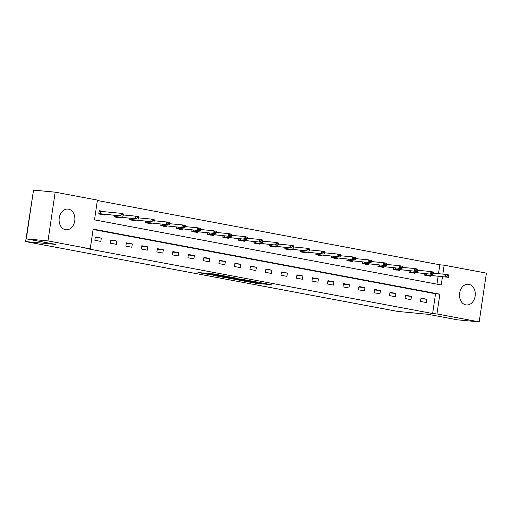<?xml version="1.0" encoding="UTF-8"?>
<svg xmlns="http://www.w3.org/2000/svg" width="512" height="512" viewBox="0 0 512 512"><rect width="100%" height="100%" fill="white"/><g stroke="black" fill="none" stroke-linecap="round" stroke-linejoin="round"><path stroke-width="0.77" d="M243.418 280.979L255.699 283.264L271.328 284.71L259.238 282.47L262.086 283.149L259.795 283.008L243.418 280.979M68.499 209.152A10.4 7.872 -84.6 0 1 74.784 220.525A10.4 7.872 -84.6 0 1 66.01 229.779A10.4 7.872 -84.6 0 1 65.466 229.702A10.4 7.872 -84.6 0 1 59.181 218.33A10.4 7.872 -84.6 0 1 67.962 209.075A10.4 7.872 -84.6 0 1 68.499 209.152M468.909 284.339A10.4 7.872 -84.6 0 1 475.194 295.712A10.4 7.872 -84.6 0 1 466.419 304.966A10.4 7.872 -84.6 0 1 465.875 304.89A10.4 7.872 -84.6 0 1 459.59 293.517A10.4 7.872 -84.6 0 1 468.371 284.262A10.4 7.872 -84.6 0 1 468.909 284.339M204.397 273.152L197.958 272.474L209.914 274.746L227.373 276.461L213.587 273.926L208.525 273.536L223.923 275.968L212.992 275.002L204.397 273.152M438.502 273.696L439.821 264.794L444.154 265.203L486.4 273.133L479.2 321.875L457.536 319.84L427.91 314.272L397.581 311.418L25.6 241.574L55.936 244.429L26.31 238.867L47.981 240.909L55.174 192.16L97.421 200.096L94.502 219.859L441.235 284.96L442.445 276.749M479.2 321.875L436.954 313.946L439.872 294.182L93.146 229.082L90.227 248.838L47.981 240.909M90.227 248.838L85.894 248.435L432.621 313.536L436.954 313.946M228.621 278.176L242.086 280.71L257.715 282.157L243.936 279.622L228.621 278.176M225.088 277.594L213.126 275.322L228.762 276.774L235.955 278.074L229.107 277.472L232.826 278.195L242.701 279.328L225.107 277.446M33.107 192.858L25.6 241.574M432.621 313.536L435.539 293.773L93.088 229.472M426.963 299.27L420.998 298.15L420.512 301.446L426.477 302.566L426.963 299.27L420.915 298.701M411.456 296.365L405.491 295.245L405.005 298.534L410.97 299.654L411.456 296.365L405.408 295.795M395.949 293.453L389.984 292.333L389.498 295.622L395.462 296.742L395.949 293.453L389.901 292.883M380.442 290.541L374.477 289.421L373.99 292.71L379.955 293.83L380.442 290.541L374.394 289.971M364.934 287.629L358.97 286.509L358.483 289.798L364.448 290.918L364.934 287.629L358.886 287.059M349.427 284.717L343.462 283.597L342.976 286.886L348.941 288.006L349.427 284.717L343.379 284.147M333.92 281.805L327.955 280.685L327.469 283.974L333.434 285.094L333.92 281.805L327.872 281.235M318.413 278.893L312.448 277.773L311.962 281.062L317.926 282.182L318.413 278.893L312.365 278.323M302.906 275.981L296.941 274.861L296.454 278.15L302.419 279.27L302.906 275.981L296.858 275.411M287.398 273.069L281.434 271.949L280.947 275.238L286.912 276.358L287.398 273.069L281.35 272.499M271.891 270.157L265.926 269.037L265.44 272.326L271.405 273.446L271.891 270.157L265.843 269.587M256.384 267.245L250.419 266.125L249.933 269.414L255.898 270.534L256.384 267.245L250.336 266.675M240.877 264.333L234.912 263.213L234.426 266.509L240.39 267.629L240.877 264.333L234.829 263.763M225.37 261.421L219.405 260.301L218.918 263.597L224.883 264.717L225.37 261.421L219.322 260.851M209.862 258.509L203.898 257.389L203.411 260.685L209.376 261.805L209.862 258.509L203.814 257.939M194.355 255.597L188.39 254.477L187.904 257.773L193.869 258.893L194.355 255.597L188.307 255.027M178.848 252.685L172.883 251.565L172.397 254.861L178.362 255.981L178.848 252.685L172.8 252.115M163.334 249.773L157.376 248.653L156.89 251.949L162.848 253.069L163.334 249.773L157.293 249.203M147.827 246.861L141.869 245.741L141.382 249.037L147.341 250.157L147.827 246.861L141.786 246.291M132.32 243.949L126.362 242.829L125.875 246.125L131.834 247.245L132.32 243.949L126.278 243.379M116.813 241.037L110.848 239.917L110.362 243.213L116.326 244.333L116.813 241.037L110.771 240.467M101.306 238.125L95.341 237.005L94.854 240.301L100.819 241.421L101.306 238.125L95.264 237.555M439.821 264.794L97.363 200.493M436.96 284.16L438.112 276.339M430.458 275.622L430.368 276.218L424.403 275.098L424.621 273.619M414.95 272.71L414.861 273.306L408.896 272.186L409.114 270.707M399.443 269.798L399.354 270.394L393.389 269.274L393.606 267.795M383.936 266.886L383.846 267.482L377.882 266.362L378.099 264.883M368.429 263.974L368.339 264.57L362.374 263.45L362.592 261.971M352.922 261.062L352.832 261.658L346.867 260.538L347.085 259.059M337.414 258.15L337.325 258.746L331.36 257.626L331.578 256.147M321.907 255.238L321.818 255.834L315.853 254.714L316.07 253.235M306.394 252.326L306.31 252.922L300.346 251.802L300.563 250.323M290.886 249.414L290.803 250.01L284.838 248.89L285.056 247.411M275.379 246.502L275.296 247.098L269.331 245.978L269.549 244.499M259.872 243.59L259.789 244.186L253.824 243.072L254.042 241.587M244.365 240.678L244.282 241.28L238.317 240.16L238.534 238.675M228.858 237.766L228.774 238.368L222.81 237.248L223.027 235.763M213.35 234.854L213.267 235.456L207.302 234.336L207.52 232.851M197.843 231.942L197.754 232.544L191.795 231.424L192.013 229.939M182.336 229.03L182.246 229.632L176.288 228.512L176.506 227.034M166.829 226.118L166.739 226.72L160.781 225.6L160.998 224.122M151.322 223.206L151.232 223.808L145.267 222.688L145.491 221.21M135.814 220.294L135.725 220.896L129.76 219.776L129.984 218.298M120.307 217.382L120.218 217.984L114.253 216.864L114.477 215.386M105.19 211.827L99.232 210.656L98.746 213.952L104.71 215.072L104.8 214.47M26.31 238.867L33.51 190.125L55.174 192.16M442.835 274.106L444.154 265.203M435.539 293.773L439.872 294.182M105.197 211.776L102.304 211.507M240.378 280.352L255.322 281.811L247.75 280.627L238.56 279.757L240.378 280.352M222.982 276.87L232.077 278.195L222.982 276.87L223.078 276.237M424.448 274.797L448.461 277.318L424.454 274.733M447.501 276.013L448.992 276.294L449.05 275.898L447.558 275.616L447.501 276.013L445.478 276.755L445.83 274.387L433.504 273.222M427.949 275.456L427.462 275.898M447.558 275.616L445.83 274.387L448.813 274.944L449.05 275.898M448.461 277.318L448.992 276.294M408.941 271.885L432.954 274.406L408.947 271.821M431.994 273.101L433.485 273.382L433.542 272.986L432.051 272.704L431.994 273.101L429.971 273.843L430.323 271.475L417.997 270.31M412.442 272.544L411.955 272.986M432.051 272.704L430.323 271.475L433.306 272.032L433.542 272.986M432.954 274.406L433.485 273.382M393.434 268.973L417.446 271.494L393.44 268.909M416.48 270.189L417.971 270.47L418.035 270.074L416.544 269.792L414.464 270.931L414.816 268.563L402.49 267.398M396.934 269.632L396.448 270.074M416.544 269.792L414.816 268.563L417.798 269.12L418.035 270.074M417.446 271.494L417.971 270.47M377.926 266.061L401.939 268.582L377.933 265.997M400.973 267.277L402.464 267.558L402.528 267.162L401.037 266.886L398.957 268.019L399.309 265.651L386.982 264.486M381.427 266.72L380.941 267.162M401.037 266.886L399.309 265.651L402.291 266.208L402.528 267.162M401.939 268.582L402.464 267.558M362.419 263.149L386.432 265.67L362.426 263.085M385.466 264.365L386.957 264.646L387.021 264.25L385.53 263.974L383.45 265.107L383.802 262.739L371.475 261.574M365.92 263.808L365.434 264.25M385.53 263.974L383.802 262.739L386.784 263.296L387.021 264.25M386.432 265.67L386.957 264.646M346.912 260.237L370.925 262.758L346.918 260.173M369.958 261.453L371.45 261.734L371.514 261.338L370.022 261.062L367.942 262.195L368.294 259.827L355.968 258.662M350.413 260.896L349.926 261.338M370.022 261.062L368.294 259.827L371.277 260.384L371.514 261.338M370.925 262.758L371.45 261.734M331.405 257.325L355.418 259.846L331.411 257.261M354.451 258.541L355.942 258.822L356 258.426L354.515 258.15L352.435 259.283L352.787 256.915L340.461 255.75M334.906 257.984L334.419 258.426M354.515 258.15L352.787 256.915L355.77 257.472L356 258.426M355.418 259.846L355.942 258.822M315.898 254.413L339.91 256.934L315.904 254.349M338.944 255.629L340.435 255.91L340.493 255.514L339.002 255.238L336.928 256.371L337.28 254.003L324.954 252.838M319.398 255.072L318.912 255.514M339.002 255.238L337.28 254.003L340.262 254.56L340.493 255.514M339.91 256.934L340.435 255.91M300.39 251.501L324.403 254.022L300.397 251.437M323.437 252.717L324.928 252.998L324.986 252.602L323.494 252.326L321.421 253.459L321.773 251.091L309.446 249.926M303.891 252.16L303.405 252.602M323.494 252.326L321.773 251.091L324.755 251.648L324.986 252.602M324.403 254.022L324.928 252.998M284.883 248.589L308.896 251.11L284.89 248.525M307.93 249.805L309.421 250.086L309.478 249.69L307.987 249.414L305.914 250.547L306.266 248.179L293.939 247.014M288.384 249.248L287.898 249.69M307.987 249.414L306.266 248.179L309.248 248.736L309.478 249.69M308.896 251.11L309.421 250.086M269.376 245.677L293.389 248.198L269.382 245.613M292.422 246.899L293.914 247.174L293.971 246.778L292.48 246.502L292.422 246.899L290.406 247.635L290.758 245.267L278.432 244.109M272.877 246.336L272.39 246.778M292.48 246.502L290.758 245.267L293.741 245.824L293.971 246.778M293.389 248.198L293.914 247.174M253.869 242.765L277.882 245.286L253.875 242.701M276.915 243.987L278.406 244.262L278.464 243.872L276.973 243.59L276.915 243.987L274.899 244.723L275.251 242.355L262.925 241.197M257.363 243.424L256.877 243.866M276.973 243.59L275.251 242.355L278.234 242.912L278.464 243.872M277.882 245.286L278.406 244.262M238.362 239.853L262.374 242.374L238.368 239.789M261.408 241.075L262.899 241.35L262.957 240.96L261.466 240.678L261.408 241.075L259.392 241.818L259.744 239.443L247.418 238.285M241.856 240.512L241.37 240.954M261.466 240.678L259.744 239.443L262.726 240L262.957 240.96M262.374 242.374L262.899 241.35M222.854 236.941L246.867 239.462L222.861 236.877M245.901 238.163L247.392 238.438L247.45 238.048L245.958 237.766L245.901 238.163L243.885 238.906L244.237 236.531L231.91 235.373M226.349 237.6L225.862 238.048M245.958 237.766L244.237 236.531L247.219 237.094L247.45 238.048M246.867 239.462L247.392 238.438M207.347 234.029L231.36 236.55L207.354 233.965M230.394 235.251L231.885 235.526L231.942 235.136L230.451 234.854L230.394 235.251L228.378 235.994L228.73 233.619L216.403 232.461M210.842 234.688L210.355 235.136M230.451 234.854L228.73 233.619L231.712 234.182L231.942 235.136M231.36 236.55L231.885 235.526M191.84 231.123L215.853 233.638L191.846 231.053M214.886 232.339L216.378 232.614L216.435 232.224L214.944 231.942L214.886 232.339L212.87 233.082L213.222 230.707L200.896 229.549M195.334 231.776L194.848 232.224M214.944 231.942L213.222 230.707L216.198 231.27L216.435 232.224M215.853 233.638L216.378 232.614M176.326 228.211L200.346 230.726L176.339 228.141M199.379 229.427L200.87 229.702L200.928 229.312L199.437 229.03L199.379 229.427L197.363 230.17L197.715 227.795L185.389 226.637M179.827 228.864L179.341 229.312M199.437 229.03L197.715 227.795L200.691 228.358L200.928 229.312M200.346 230.726L200.87 229.702M160.819 225.299L184.838 227.814L160.832 225.229M183.872 226.515L185.363 226.79L185.421 226.4L183.93 226.118L183.872 226.515L181.856 227.258L182.202 224.883L169.882 223.725M164.32 225.952L163.834 226.4M183.93 226.118L182.202 224.883L185.184 225.446L185.421 226.4M184.838 227.814L185.363 226.79M145.312 222.387L169.331 224.902L145.325 222.317M168.365 223.603L169.856 223.885L169.914 223.488L168.422 223.206L168.365 223.603L166.349 224.346L166.694 221.971L154.374 220.813M148.813 223.04L148.326 223.488M168.422 223.206L166.694 221.971L169.677 222.534L169.914 223.488M169.331 224.902L169.856 223.885M129.805 219.475L153.824 221.99L129.818 219.405M152.858 220.691L154.349 220.973L154.406 220.576L152.915 220.294L152.858 220.691L150.842 221.434L151.187 219.059L138.867 217.901M133.306 220.128L132.819 220.576M152.915 220.294L151.187 219.059L154.17 219.622L154.406 220.576M153.824 221.99L154.349 220.973M114.298 216.563L138.317 219.078L114.31 216.493M137.35 217.779L138.842 218.061L138.899 217.664L137.408 217.382L137.35 217.779L135.334 218.522L135.68 216.147L123.36 214.989M117.798 217.216L117.312 217.664M137.408 217.382L135.68 216.147L138.662 216.71L138.899 217.664M138.317 219.078L138.842 218.061M99.2 210.88L102.291 211.456L102.643 211.936M98.79 213.651L122.81 216.166L98.803 213.581M121.843 214.867L123.334 215.149L123.392 214.752L121.901 214.47L121.843 214.867L119.827 215.61L120.173 213.235L99.155 211.213M102.291 214.304L101.805 214.752M121.901 214.47L120.173 213.235L123.155 213.798L123.392 214.752M122.81 216.166L123.334 215.149M255.814 282.483L255.699 283.264M253.952 282.432L253.869 283.002M247.802 280.269L247.75 280.627M238.656 279.123L238.56 279.757M229.517 276.864L229.427 277.478M228.467 276.742L228.365 277.472M226.63 276.57L226.534 277.21M215.36 274.176L215.277 274.726M213.53 273.92L213.453 274.464M426.272 273.773L426.106 274.925M426.586 273.805L426.413 274.957M410.765 270.861L410.598 272.013M411.078 270.893L410.906 272.045M395.258 267.949L395.091 269.101M395.571 267.981L395.398 269.139M379.75 265.037L379.584 266.189M380.064 265.069L379.891 266.227M364.243 262.125L364.077 263.277M364.557 262.157L364.384 263.315M348.736 259.213L348.57 260.365M349.05 259.245L348.877 260.403M333.229 256.301L333.056 257.453M333.542 256.333L333.37 257.491M317.722 253.395L317.549 254.541M318.029 253.421L317.862 254.579M302.214 250.483L302.042 251.635M302.522 250.509L302.355 251.667M286.707 247.571L286.534 248.723M287.014 247.597L286.848 248.755M271.2 244.659L271.027 245.811M271.507 244.685L271.341 245.843M255.693 241.747L255.52 242.899M256 241.773L255.834 242.931M240.186 238.835L240.013 239.987M240.493 238.861L240.326 240.019M224.678 235.923L224.506 237.075M224.986 235.949L224.819 237.107M209.171 233.011L208.998 234.163M209.478 233.037L209.312 234.195M193.664 230.099L193.491 231.251M193.971 230.125L193.805 231.283M178.157 227.187L177.984 228.339M178.464 227.213L178.298 228.371M162.65 224.275L162.477 225.427M162.957 224.301L162.79 225.459M147.142 221.363L146.97 222.515M147.45 221.389L147.283 222.547M131.635 218.451L131.462 219.603M131.942 218.483L131.77 219.635M116.128 215.539L115.955 216.691M116.435 215.571L116.262 216.723M100.8 211.405L100.448 213.779M101.107 211.443L100.755 213.811M237.645 279.027L237.542 279.731M229.203 276.826L229.107 277.472M222.234 276.16L222.131 276.851M206.97 273.632L206.918 273.997"/></g></svg>
